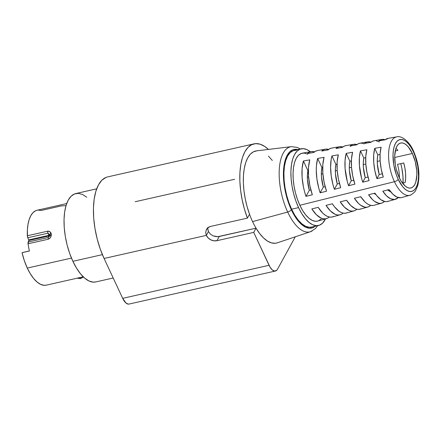 <?xml version="1.0" encoding="UTF-8"?>
<svg xmlns="http://www.w3.org/2000/svg" width="441" height="441" viewBox="0 0 441 441"><rect width="100%" height="100%" fill="white"/><g stroke="black" fill="none" stroke-linecap="round" stroke-linejoin="round"><path stroke-width="0.66" d="M50.483 233.063L51.117 233.08M256.877 150.822L253.421 151.82L250.339 154.185L247.732 157.845L245.681 162.685L244.242 168.567L243.46 175.309L243.36 182.706L243.945 190.534L245.196 198.56L247.076 206.542L249.529 214.238L247.407 218.113A54.535 23.908 -102.7 0 1 254.005 143.854L107.626 176.907A54.535 23.908 77.3 0 0 104.087 258.47L206.333 235.384L208.141 237.925L210.787 239.827L213.879 240.803L216.939 240.692A8.39 6.753 28.7 0 1 206.333 235.384L208.428 231.569L210.269 234.055L212.992 235.814L216.151 236.646L219.249 236.486L216.939 240.692L253.718 232.39L256.028 228.179A47.193 20.688 -102.7 0 1 252.561 221.603L287.686 212.044L252.561 221.603A47.193 20.688 77.3 0 0 256.028 228.179A47.193 20.688 77.3 0 0 277.301 242.837L310.558 231.679A43.626 19.123 -102.7 0 1 287.686 212.044A3.357 1.34 -25 0 0 291.314 209.701A40.285 17.662 -102.7 0 1 283.767 167.541A40.285 17.662 -102.7 0 1 297.912 149.554L296.198 149.273L292.774 149.808L289.731 151.831L287.19 155.276L285.25 160.011L283.982 165.844L283.436 172.563L283.64 179.9L284.577 187.579L286.215 195.302L288.486 202.772L291.314 209.701L294.577 215.831L298.16 220.919L301.92 224.767L305.712 227.231L309.395 228.218L312.818 227.688L315.227 226.239A40.285 17.662 -102.7 0 1 291.314 209.701A3.357 1.34 155 0 1 287.686 212.044A43.626 19.123 77.3 0 0 312.057 231.012M310.64 152.024L306.942 149.62L303.347 148.656L300.001 149.174L297.036 151.153L294.555 154.515L292.664 159.129L291.429 164.824L290.895 171.378L291.093 178.539L292.008 186.03L293.601 193.566L295.823 200.853L298.579 207.617A39.31 17.232 -102.7 0 1 301.126 148.826L294.141 150.403A39.31 17.232 77.3 0 0 291.589 209.194A39.31 17.232 77.3 0 0 311.451 227.087L318.441 225.511A39.31 17.232 -102.7 0 1 298.579 207.617L291.589 209.194L298.579 207.617L301.765 213.593L305.26 218.56L308.926 222.314L312.63 224.717L316.219 225.682L319.565 225.164L322.531 223.185L325.491 218.89A39.31 17.232 -102.7 0 1 318.441 225.511M395.456 137.223A29.933 13.12 77.3 0 0 394.436 181.698L299.858 205.28L394.436 181.698A29.933 13.12 -102.7 0 1 396.668 136.875C400.979 135.393 408.972 140.563 413.454 150.916C418.812 163.341 420.223 174.994 417.688 185.87L415.516 190.793L414.424 192.254C411.585 194.619 410.058 195.617 409.849 195.253A29.933 13.12 -102.7 0 1 394.436 181.698A3.357 1.34 -25 0 0 398.201 179.322A26.581 11.653 -102.7 0 1 395.478 143.413A26.581 11.653 -102.7 0 1 413.355 151.671L411.199 147.625L408.84 144.273L406.359 141.732L403.857 140.106L401.426 139.455L399.166 139.803L397.159 141.142L395.478 143.413L394.199 146.533L393.366 150.387L393.008 154.819L393.758 164.725L396.338 174.746L398.201 179.322L402.716 186.719L405.196 189.261L407.699 190.887L410.13 191.537L412.39 191.19L414.397 189.85L416.072 187.579L417.357 184.454L418.189 180.606L418.548 176.174L417.798 166.268L415.218 156.241L413.355 151.671A3.357 1.34 -25 0 0 413.449 150.899A3.357 1.34 155 0 1 413.355 151.671A26.581 11.653 -102.7 0 1 416.072 187.579A26.581 11.653 -102.7 0 1 398.201 179.322A3.357 1.34 155 0 1 394.436 181.698A29.933 13.12 77.3 0 0 410.94 194.828M96.678 188.836L75.824 193.549A45.307 19.862 77.3 0 0 72.886 261.309L102.4 254.644L72.886 261.309A45.307 19.862 77.3 0 0 95.78 281.937L113.199 278.001M412.357 153.49L394.678 157.481L412.357 153.49A23.075 10.115 -102.7 0 1 410.858 188.004A23.075 10.115 -102.7 0 1 399.199 177.497A23.075 10.115 -102.7 0 1 400.698 142.989A23.075 10.115 -102.7 0 1 412.357 153.49L415.273 161.742L416.751 170.562L416.866 174.763L415.83 181.951L414.716 184.663L413.261 186.637L411.519 187.8L409.557 188.103L407.445 187.535L405.273 186.124L401.067 181.008L399.199 177.497L396.277 169.25L395.34 164.824L394.689 156.224L395.726 149.036L396.839 146.324L398.295 144.356L400.037 143.193L401.999 142.89L404.11 143.452L406.282 144.869L408.432 147.074L412.357 153.49M380.114 160.772L377.248 161.417L380.114 160.772M365.804 164.002L363.274 164.576L365.804 164.002M351.499 167.233L349.294 167.729L351.499 167.233M337.189 170.463L335.32 170.888L337.189 170.463M322.884 173.693L321.346 174.041L322.884 173.693M308.579 176.924L307.366 177.199L308.579 176.924M397.887 150.403L395.235 151.004L397.887 150.403A23.075 10.115 77.3 0 0 396.001 148.215M310.861 189.928L309.323 190.275A23.075 10.115 -102.7 0 1 307.928 170.689L308.353 170.595L307.928 170.689L303.408 160.993L309.791 159.857A34.034 14.922 77.3 0 0 312.327 194.79L305.982 196.377A34.365 15.066 -102.7 0 1 303.408 160.993L309.791 159.857L308.502 167.326L308.518 176.119L309.825 185.523L312.327 194.79L305.982 196.377L304.571 191.747L303.441 186.99L302.107 177.458L302.096 168.55L303.408 160.993L307.928 170.689L307.41 175.038L307.476 179.934L309.323 190.275L305.982 196.377L309.323 190.275L310.861 189.928M377.805 154.94L380.059 154.433L377.805 154.94M363.831 158.093L365.71 157.669L363.831 158.093M349.851 161.252L351.367 160.91L349.851 161.252M335.877 164.405L337.023 164.146L335.877 164.405M321.902 167.563L322.685 167.382L321.902 167.563M325.155 186.703L323.297 187.122A23.075 10.115 -102.7 0 1 321.908 167.536L322.691 167.36L321.908 167.536L317.674 158.457L324.058 157.327A33.301 14.597 77.3 0 0 326.522 191.24L320.172 192.827A33.632 14.74 -102.7 0 1 317.674 158.457L324.058 157.327L322.823 164.592L322.84 173.12L324.107 182.243L326.522 191.24L320.172 192.827L318.81 188.335L316.919 179.057L316.263 170.022L316.418 165.816L317.674 158.457L321.908 167.536L321.384 171.885L321.45 176.775L323.297 187.122L320.172 192.827L323.297 187.122L325.155 186.703M339.443 183.478L337.277 183.969A23.075 10.115 -102.7 0 1 335.882 164.377L337.029 164.118L335.882 164.377L331.941 155.927L338.324 154.797A32.568 14.277 77.3 0 0 340.711 187.695L334.361 189.283A32.899 14.421 -102.7 0 1 331.941 155.927L338.324 154.797L337.145 161.858L337.167 170.127L338.385 178.969L340.711 187.695L334.361 189.283L333.049 184.917L331.23 175.92L330.59 167.161L331.191 159.311L331.941 155.927L335.882 164.377L335.364 168.727L335.43 173.622L337.277 183.969L334.361 189.283L337.277 183.969L339.443 183.478M353.732 180.248L351.251 180.81A23.075 10.115 -102.7 0 1 349.856 161.224L351.367 160.882L349.856 161.224L346.207 153.396L352.591 152.261A31.835 13.958 77.3 0 0 354.9 184.145L348.555 185.733A32.165 14.101 -102.7 0 1 346.207 153.396L352.591 152.261L351.466 159.118L351.488 167.133L352.668 175.689L354.9 184.145L348.555 185.733L347.288 181.499L345.083 168.473L345.06 160.342L346.207 153.396L349.856 161.224L349.338 165.573L349.404 170.463L351.251 180.81L348.555 185.733L351.251 180.81L353.732 180.248M368.026 177.023L365.225 177.657A23.075 10.115 -102.7 0 1 363.836 158.065L365.71 157.641L363.836 158.065L360.473 150.866L366.857 149.731A31.102 13.632 77.3 0 0 369.095 180.601L362.745 182.188A31.432 13.781 -102.7 0 1 360.473 150.866L366.857 149.731L365.787 156.384L365.815 164.14L366.945 172.414L369.095 180.601L362.745 182.188L361.532 178.087L359.404 165.48L359.376 157.608L360.473 150.866L363.836 158.065L363.312 162.42L363.378 167.31L365.225 177.657L362.745 182.188L365.225 177.657L368.026 177.023M382.314 173.798L379.205 174.498A23.075 10.115 -102.7 0 1 377.81 154.912L380.059 154.405L377.81 154.912L374.745 148.336L381.129 147.2A30.374 13.313 77.3 0 0 383.284 177.05L376.934 178.638A30.699 13.456 -102.7 0 1 374.745 148.336L381.129 147.2L380.103 153.65L380.136 161.141L381.228 169.135L383.284 177.05L376.934 178.638L374.839 170.601L373.731 162.481L373.698 154.874L374.745 148.336L377.81 154.912L377.292 159.262L377.358 164.151L379.205 174.498L376.934 178.638L379.205 174.498L382.314 173.798M396.668 136.875L388.201 138.336A30.374 13.313 77.3 0 0 385.191 139.78L378.808 140.916A30.699 13.456 -102.7 0 1 381.878 139.428L374.073 140.773A31.102 13.632 77.3 0 0 370.925 142.311L364.542 143.446A31.432 13.781 -102.7 0 1 367.75 141.864L359.939 143.215A31.835 13.958 77.3 0 0 356.659 144.841L350.275 145.977A32.165 14.101 -102.7 0 1 353.616 144.306L345.81 145.651A32.568 14.277 77.3 0 0 342.392 147.377L336.009 148.507A32.899 14.421 -102.7 0 1 339.487 146.743L331.682 148.093A33.301 14.597 77.3 0 0 328.121 149.907L321.743 151.037A33.632 14.74 -102.7 0 1 325.359 149.185L317.548 150.53A34.034 14.922 77.3 0 0 313.854 152.437L307.476 153.573A34.365 15.066 -102.7 0 1 311.225 151.621L302.449 153.137A34.817 15.264 77.3 0 0 299.858 205.28A34.817 15.264 77.3 0 0 317.785 221.051L326.362 218.648A34.365 15.066 -102.7 0 1 311.831 208.924L318.182 207.336A34.034 14.922 77.3 0 0 332.536 216.917L340.165 214.778A33.632 14.74 -102.7 0 1 326.02 205.374L332.371 203.786A33.301 14.597 77.3 0 0 346.345 213.047L353.974 210.908A32.899 14.421 -102.7 0 1 340.215 201.829L346.56 200.242A32.568 14.277 77.3 0 0 360.154 209.177L367.783 207.038A32.165 14.101 -102.7 0 1 354.404 198.279L360.755 196.692A31.835 13.958 77.3 0 0 373.962 205.308L381.592 203.169A31.432 13.781 -102.7 0 1 368.593 194.735L374.944 193.147A31.102 13.632 77.3 0 0 387.766 201.438L395.401 199.304A30.699 13.456 -102.7 0 1 382.788 191.185L389.133 189.597A30.374 13.313 77.3 0 0 401.575 197.574L409.849 195.253M400.671 197.75L396.894 197.077L392.959 194.294L389.133 189.597L382.788 191.185L386.663 195.969L390.665 198.803L394.502 199.481L397.881 197.948A30.699 13.456 -102.7 0 1 395.401 199.304M373.086 205.489L371.113 205.434L369.051 204.789L366.945 203.566L364.834 201.785L360.755 196.692L354.404 198.279L358.544 203.461L360.683 205.269L364.911 207.171L366.918 207.215L368.792 206.658L370.512 205.512A32.165 14.101 -102.7 0 1 367.783 207.038M343.076 213.124A33.632 14.74 -102.7 0 1 340.165 214.778M329.273 217.011A34.365 15.066 -102.7 0 1 326.362 218.648M400.764 163.622A30.699 13.456 -102.7 0 1 403.046 183.009L402.958 176.378L401.85 168.258L400.764 163.622M361.201 208.78L359.294 209.354L357.254 209.31L355.126 208.648L350.771 205.528L346.56 200.242L340.215 201.829L344.482 207.204L348.897 210.374L351.058 211.046L353.125 211.085L355.06 210.495L356.824 209.288A32.899 14.421 -102.7 0 1 353.974 210.908M388.67 201.107L386.878 201.62L384.965 201.559L380.936 199.756L376.884 195.821L374.944 193.147L368.593 194.735L372.606 199.712L374.679 201.46L378.769 203.295L380.71 203.351L382.529 202.821L384.194 201.73A31.432 13.781 -102.7 0 1 381.592 203.169M29.393 250.968L23.472 252.302L29.393 250.968M66.69 203.566L37.072 210.252A37.546 16.46 77.3 0 0 27.331 235.77L47.556 231.2L49.629 231.602L51.029 233.256L51.349 234.364L51.239 235.577L50.191 237.859L48.278 239.209L28.053 243.779A37.546 16.46 77.3 0 0 29.404 251.012L22.05 252.676A37.546 16.46 77.3 0 0 27.281 268.067L71.464 258.09L27.281 268.067A37.546 16.46 77.3 0 0 46.255 285.162L83.228 276.816M46.327 285.145L44.133 285.321L40.704 284.406L37.171 282.108L33.665 278.519L30.33 273.778L27.281 268.067L24.327 260.675L22.05 252.676L29.404 251.012A37.546 16.46 -102.7 0 1 28.053 243.779L28.83 240.229L27.463 236.778L27.386 229.789L27.998 224.342L29.145 219.59L30.798 215.682L32.899 212.744L35.385 210.859L37.132 210.241M38.18 210.092L41.195 210.462L61.426 205.892L66.139 205.682M311.225 151.621A34.365 15.066 -102.7 0 1 314.56 151.847L311.39 151.599L309.339 152.25L307.476 153.573L313.854 152.437L315.701 151.142L317.724 150.502M325.359 149.185A33.632 14.74 -102.7 0 1 328.694 149.427L325.552 149.152L323.556 149.775L321.743 151.037L328.121 149.907L329.918 148.667L331.886 148.06M339.487 146.743A32.899 14.421 -102.7 0 1 342.828 147.007L339.708 146.71L337.773 147.3L336.009 148.507L342.392 147.377L344.134 146.191L346.042 145.618M353.616 144.306A32.165 14.101 -102.7 0 1 356.967 144.587L353.869 144.268L351.99 144.824L350.275 145.977L356.659 144.841L358.351 143.716L360.203 143.176L362.177 143.226L364.238 143.871M367.75 141.864A31.432 13.781 -102.7 0 1 371.102 142.167L368.031 141.826L366.206 142.349L364.542 143.446L370.925 142.311L372.568 141.241L374.365 140.734M381.878 139.428A30.699 13.456 -102.7 0 1 385.236 139.747L382.187 139.384L378.808 140.916L385.191 139.78L388.521 138.287M375.93 194.58A23.075 10.115 -102.7 0 1 374.051 193.367L375.93 194.58M397.484 164.361L403.736 162.95L404.937 168.126L405.582 173.296L405.648 178.186L405.13 182.541L402.506 183.131L405.13 182.541A23.075 10.115 77.3 0 0 403.736 162.95L397.484 164.361A23.075 10.115 -102.7 0 1 399.441 178.004M361.146 197.287A23.075 10.115 -102.7 0 1 360.407 196.78L361.146 197.287M387.567 189.823L390.671 191.736A23.075 10.115 -102.7 0 1 387.711 189.95M289.5 147.09A43.626 19.123 77.3 0 0 287.686 212.044A43.626 19.123 -102.7 0 1 291.358 146.649L256.535 150.861A47.193 20.688 77.3 0 0 249.529 214.238A47.193 20.688 77.3 0 0 252.561 221.603A47.193 20.688 -102.7 0 1 249.529 214.238L247.407 218.113L210.627 226.415L247.407 218.113L244.441 209.128L242.153 199.767L240.604 190.325L239.86 181.091L239.926 172.354L240.808 164.388L242.484 157.448L244.887 151.743L247.958 147.454L251.59 144.72L255.675 143.617L260.085 144.185L264.677 146.406L268.481 149.416A54.535 23.908 -102.7 0 0 254.005 143.854M234.618 179.283L135.183 201.73M209.243 226.889L210.627 226.415L208.031 227.633L209.243 226.889M207.033 228.614L208.031 227.633L206.283 229.8L207.033 228.614M129.4 303.959L128.331 304.125L125.994 303.05L122.681 298.342L269.06 265.289A12.585 5.518 -102.7 0 0 275.421 271.022A12.585 5.518 -102.7 0 0 277.527 269.197L295.277 236.806L277.527 269.197L276.733 270.278L274.71 271.077L272.373 269.997L270.079 267.207L253.718 232.39L269.06 265.289L122.681 298.342L104.087 258.47L206.333 235.384L205.677 232.534L206.432 229.507M206.333 235.384L208.428 231.569L207.943 230.152L207.931 227.286L207.777 228.703L208.428 231.569L210.269 234.055L212.992 235.814L217.744 236.69L256.028 228.179L219.249 236.486L216.939 240.692L253.718 232.39L256.028 228.179L259.705 233.636L263.58 237.986L267.522 241.1L271.419 242.881L275.156 243.278L277.372 242.815M272.329 160.469L268.459 156.12M22.05 252.676L23.472 252.302L22.05 252.676M86.789 197.232L82.522 194.459L78.382 193.351L74.529 193.946L71.106 196.228L68.25 200.104L66.067 205.423L64.64 211.989L64.033 219.541L64.254 227.793L65.312 236.426L67.148 245.113L69.706 253.514L72.886 261.309L76.558 268.2L80.582 273.922L84.81 278.249L89.076 281.022L93.216 282.13L95.862 281.915M275.421 271.022L129.042 304.07A12.585 5.518 77.3 0 1 122.681 298.342L104.087 258.47L100.267 249.088L97.185 238.972L94.975 228.521L93.701 218.124L93.431 208.191L94.17 199.1L95.884 191.201L98.508 184.796L101.948 180.132L106.066 177.387M205.677 232.534L206.283 229.8M321.076 219.072L318.446 220.825M317.834 221.035L315.486 221.283L312.305 220.434L309.025 218.301L305.773 214.971L302.68 210.578L299.858 205.28L297.416 199.288L295.453 192.833L294.037 186.157L293.226 179.52L293.056 173.181L293.524 167.376L294.616 162.332L296.297 158.242L298.491 155.265L301.12 153.512L304.086 153.055L307.741 154.141M301.126 148.826A39.31 17.232 -102.7 0 1 310.337 151.776M311.522 227.071L309.235 227.258L305.641 226.299L301.942 223.89L298.27 220.136L294.775 215.175L291.589 209.194L288.833 202.43L286.617 195.143L285.018 187.607L284.103 180.115L283.91 172.955L284.439 166.4L285.674 160.706L287.571 156.092L290.046 152.729L293.017 150.75L296.363 150.232M333.732 216.454L331.709 217.093L329.543 217.06L327.283 216.36L324.967 215.004L322.647 213.02L318.182 207.336L311.831 208.924L316.357 214.69L321.054 218.086L323.347 218.791L325.541 218.819L327.591 218.168M347.469 212.617L345.501 213.224L343.401 213.185L341.202 212.501L338.958 211.189L334.498 206.79L332.371 203.786L326.02 205.374L330.419 210.947L334.978 214.227L337.2 214.916L339.333 214.954L341.323 214.332M384.194 201.73L384.006 201.328L384.194 201.73M397.881 197.948L397.606 197.364L397.881 197.948M379.288 141.941L376.272 140.789M350.501 146.462L350.209 146.324M49.756 235.941L48.4 237.462L48.979 235.351L28.748 239.915L27.783 237.749L48.014 233.179L48.979 235.351L48.4 237.462L28.174 242.032L28.803 240.505L49.028 235.935L28.803 240.505L28.748 239.915L50.037 235.075M49.745 235.654L49.028 235.935L49.745 235.654M49.695 235.136L48.979 235.351L48.014 233.179L49.987 234.932L49.695 235.136M47.556 231.2L27.331 235.77A2.519 1.103 77.3 0 0 27.783 237.749L48.014 233.179A2.519 1.103 -102.7 0 1 47.556 231.2A2.519 1.103 77.3 0 0 48.014 233.179L49.987 234.932A2.519 1.13 -29.7 0 1 51.029 233.256C50.268 231.707 49.111 231.023 47.556 231.2M49.987 234.932L48.4 237.462A2.519 1.103 77.3 0 0 48.278 239.209C49.8 238.669 50.787 237.462 51.239 235.577L51.029 233.256A2.519 1.13 150.3 0 0 49.987 234.932L49.827 235.775L50.009 235.257L51.239 235.577L50.031 235.059M48.4 237.462L28.174 242.032A2.519 1.103 77.3 0 0 28.053 243.779L48.278 239.209A2.519 1.103 -102.7 0 1 48.4 237.462M81.624 278.1L82.974 277.091M78.393 277.808L79.898 277.775A3.357 1.34 -25 0 0 81.513 277.202A3.357 1.34 155 0 1 79.898 277.775A1.676 0.733 77.3 0 0 80.747 278.541A1.676 0.733 -102.7 0 1 80.742 278.541A1.676 0.733 -102.7 0 1 79.898 277.775L79.408 277.885A1.676 0.733 77.3 0 0 80.256 278.651A1.676 0.733 -102.7 0 1 79.408 277.885A1.676 1.351 28.7 0 1 78.575 277.863M78.366 277.913L78.3 278.508L78.366 277.913M310.558 231.679L315.469 228.526L317.707 225.676M300.393 148.992L297.173 147.393L291.358 146.649M83.432 277.014L80.747 278.541M77.307 278.15L80.742 278.541"/></g></svg>
